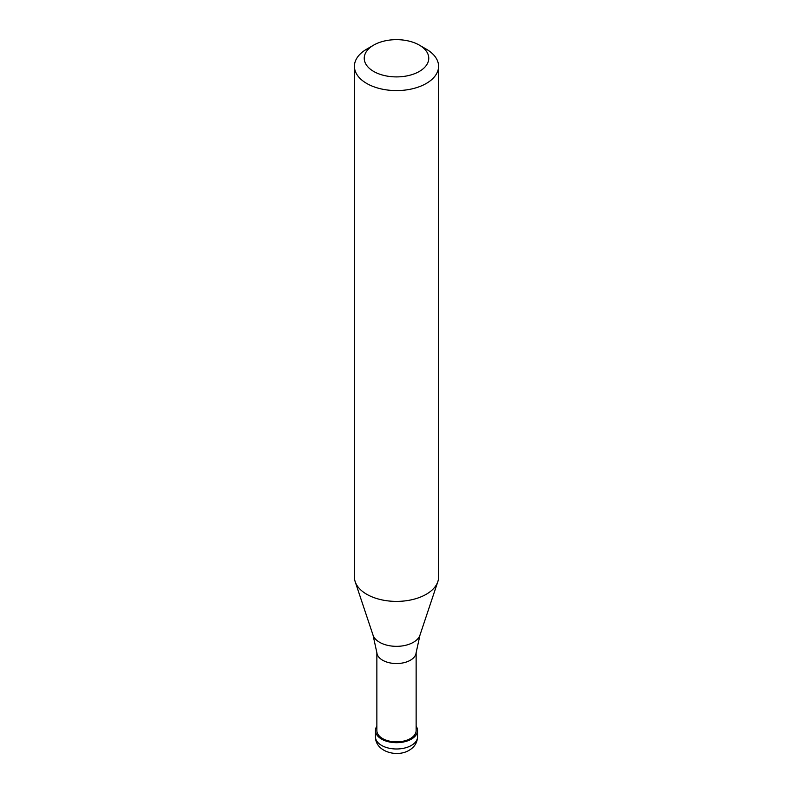 <?xml version="1.0" encoding="UTF-8"?>
<svg xmlns="http://www.w3.org/2000/svg" width="793" height="793" viewBox="0 0 793 793"><rect width="100%" height="100%" fill="white"/><g stroke="black" fill="none" stroke-linecap="round" stroke-linejoin="round"><path stroke-width="1.19" d="M376.863 726.18A21.044 12.143 0 0 0 375.456 730.541A21.044 12.143 0 0 0 388.451 741.762A21.044 12.143 0 0 0 411.379 739.135A21.044 12.143 180 0 0 417.544 730.541A21.044 12.143 180 0 0 416.137 726.18M376.863 652.57L376.863 730.541A19.637 11.34 0 0 0 388.986 741.019A19.637 11.34 0 0 0 410.387 738.561A19.637 11.34 180 0 0 416.137 730.541L416.137 652.57M373.047 635.163L376.903 652.907A19.637 11.34 0 0 0 389.551 662.809A19.637 11.34 0 0 0 410.387 660.222A19.637 11.34 180 0 0 416.097 652.907L419.953 635.163A23.879 13.788 180 0 1 413.391 642.3A23.879 13.788 0 0 1 389.502 645.73A23.879 13.788 0 0 1 373.047 635.163L355.185 581.705A42.079 24.296 0 0 0 384.169 600.331A42.079 24.296 0 0 0 426.257 594.274A42.079 24.296 180 0 0 437.815 581.705A42.079 24.296 180 0 0 438.579 577.096L438.579 66.295A42.079 24.296 180 0 1 426.257 83.473A42.079 24.296 0 0 1 380.392 88.737A42.079 24.296 0 0 1 354.421 66.295A42.079 24.296 0 0 1 366.743 49.116L373.691 45.102A32.265 18.626 0 0 0 373.691 71.449A32.265 18.626 0 0 0 419.309 71.449A32.265 18.626 180 0 0 419.309 45.102L426.257 49.116A42.079 24.296 180 0 1 438.579 66.295M354.421 66.295L354.421 577.096A42.079 24.296 0 0 0 355.185 581.705M366.743 49.116L373.691 45.102A32.265 18.626 180 0 1 419.309 45.102M417.544 736.846C417.277 742.654 414.501 747.125 409.198 750.247C396.946 757.781 375.347 751.665 375.456 736.846A21.044 12.143 0 0 0 388.451 748.067A21.044 12.143 0 0 0 411.379 745.43A21.044 12.143 180 0 0 417.544 736.846L417.544 730.541M375.456 736.846L375.456 730.541M419.953 635.163L437.815 581.705"/></g></svg>
